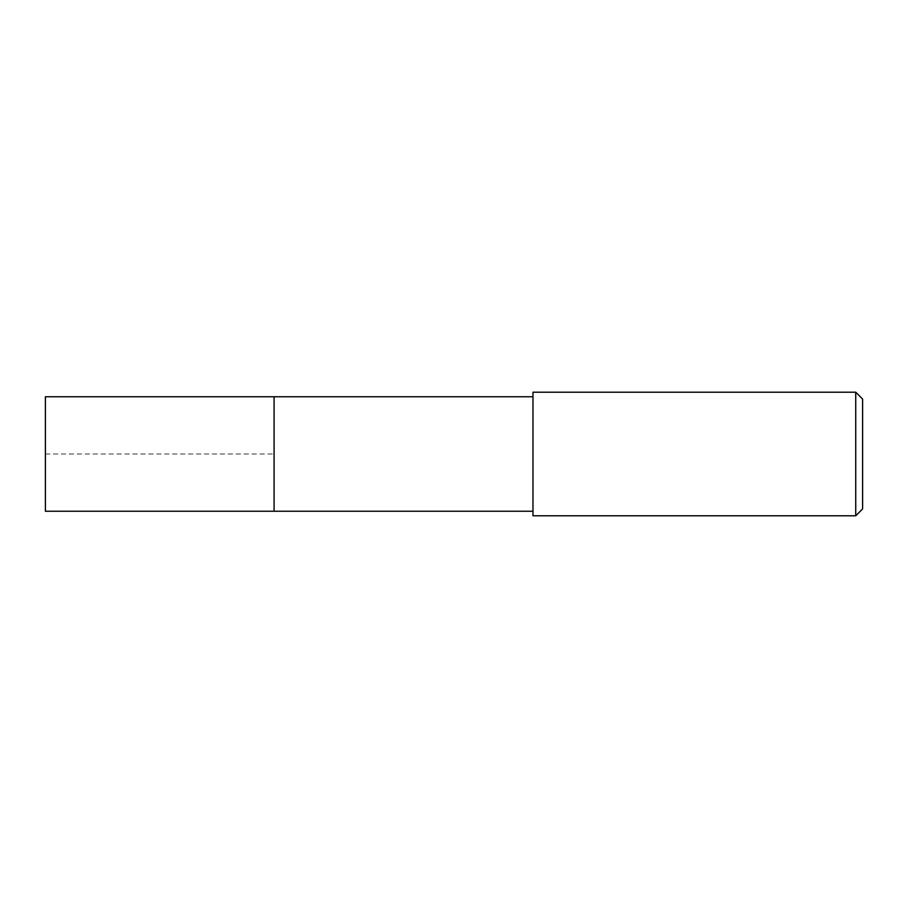 <?xml version="1.0" encoding="UTF-8"?>
<svg xmlns="http://www.w3.org/2000/svg" width="908" height="908" viewBox="0 0 908 908"><rect width="100%" height="100%" fill="white"/><g stroke="black" fill="none" stroke-linecap="round" stroke-linejoin="round"><path stroke-width="0.68" stroke-dasharray="4.54 3.41" d="M274.08 396.762L274.08 511.238L274.08 396.762M45.4 511.238L45.4 396.762M532.973 511.238L532.973 396.762L532.973 511.238M532.973 515.801L532.973 392.199M855.733 392.199L855.733 515.801M862.6 399.066L862.6 508.934M45.4 454L274.08 454L45.4 454"/><path stroke-width="1.36" d="M532.973 396.762L45.4 396.762L45.4 511.238L274.08 511.238L274.08 396.762L274.08 511.238L532.973 511.238M532.973 392.199L532.973 515.801L855.733 515.801L855.733 392.199L532.973 392.199M855.733 392.199L862.6 399.066L862.6 508.934L855.733 515.801"/></g></svg>
